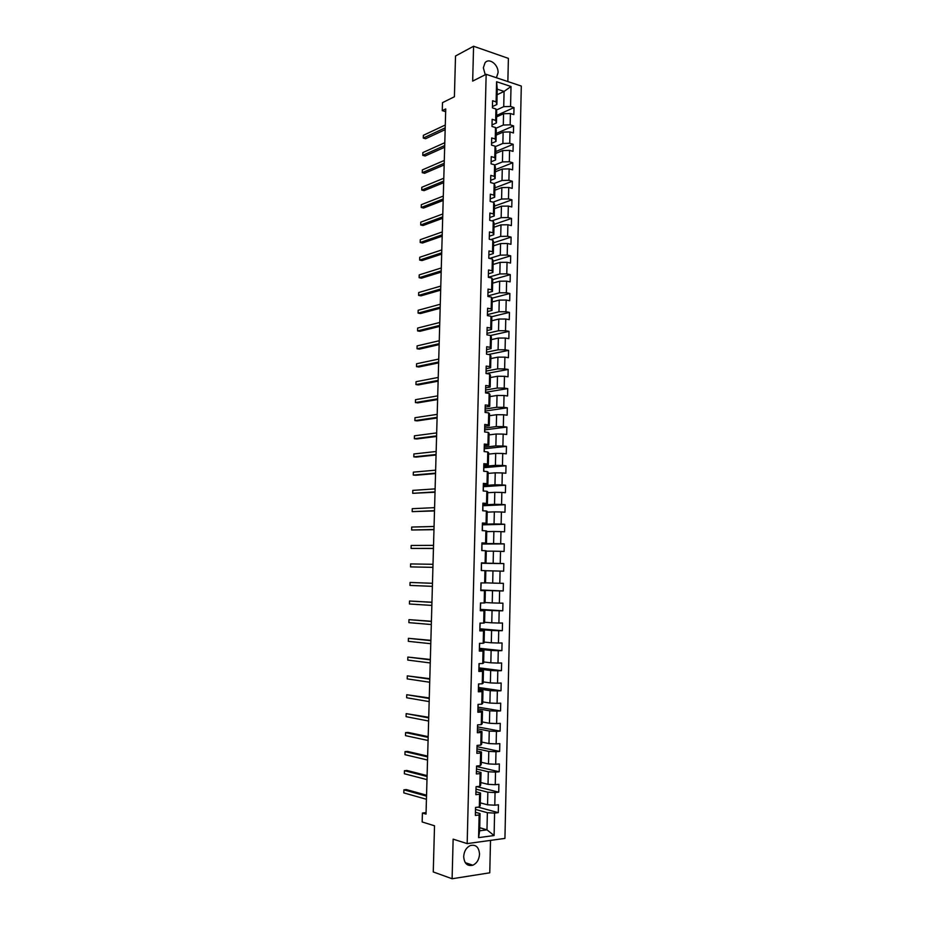 <?xml version="1.0" encoding="UTF-8"?>
<svg xmlns="http://www.w3.org/2000/svg" width="925" height="925" viewBox="0 0 925 925"><rect width="100%" height="100%" fill="white"/><g stroke="black" fill="none" stroke-linecap="round" stroke-linejoin="round"><path stroke-width="1.39" d="M496.413 77.735L498.055 72.763C498.587 64.634 489.059 57.304 485.012 62.819L483.347 67.802L485.255 74.763M463.691 856.515C464.246 863.534 467.298 866.436 472.837 865.222C476.884 863.256 479.115 859.591 479.532 854.214C478.965 847.15 475.878 844.271 470.258 845.566C466.304 847.554 464.107 851.197 463.691 856.515M507.86 81.562L508.392 58.379L473.577 46.25L455.516 56.009L454.406 96.755L442.485 102.663L442.266 110.642L445.665 111.671M504.934 838.397L521.295 86.048L486.157 74.312L467.171 843.612L504.934 838.397M467.171 843.612L453.134 839.148L452.105 878.75L489.764 872.807L490.516 840.386M452.105 878.75L433.258 871.94L434.519 825.794L422.17 821.967L422.424 813.04L426.02 814.116L445.734 108.942L442.266 110.642M497.118 94.732L504.079 91.413L497.245 89.182L496.875 104.502L496.101 101.854L492.586 100.733L492.412 107.867L495.927 108.977L495.661 120.389L492.146 119.302L491.973 126.471L495.488 127.534L495.222 138.981L491.695 137.941L491.522 145.121L495.048 146.15L494.771 157.632L491.244 156.626L491.071 163.829L494.597 164.812L494.332 176.34L490.793 175.368L490.62 182.595L494.158 183.543L493.881 195.106L490.342 194.181L490.158 201.419L493.707 202.332L493.43 213.918L489.88 213.039L489.707 220.312L493.256 221.179L492.979 232.799L489.429 231.955L489.256 239.251L492.805 240.084L492.528 251.739L488.967 250.941L488.793 258.248L492.354 259.046L492.077 270.736L488.516 269.973L488.331 277.315L491.903 278.067L491.626 289.803L488.053 289.074L487.868 296.439L491.453 297.145L491.175 308.915L487.591 308.233L487.406 315.622L491.002 316.281L490.712 328.086L487.128 327.45L486.943 334.862L490.539 335.486L490.262 347.326L486.666 346.725L486.481 354.159L490.077 354.738L489.799 366.624L486.192 366.069L486.018 373.527L489.626 374.058L489.337 385.979L485.729 385.471L485.544 392.94L489.163 393.437L488.874 405.404L485.255 404.93L485.082 412.434L488.701 412.885L488.412 424.876L484.792 424.448L484.608 431.975L488.238 432.391L487.949 444.416L484.318 444.035L484.133 451.585L487.764 451.955L487.475 464.026L483.844 463.679L483.659 471.253L487.302 471.577L487.012 483.683L483.37 483.393L483.185 490.99L486.828 491.267L486.538 503.408L482.896 503.154L482.711 510.785L486.365 511.016L486.076 523.203L482.411 522.995L482.226 530.638L485.891 530.834L485.602 543.056L481.937 542.894L481.752 550.56L485.417 550.71L485.128 562.967L481.451 562.851L481.266 570.54L484.943 570.644L484.654 582.947L480.965 582.877L480.78 590.589L484.469 590.647L484.168 602.996L480.491 602.961L480.295 610.708L483.983 610.72L483.694 623.103L480.006 623.115L479.809 630.885L483.509 630.85L483.208 643.268L479.508 643.326L479.323 651.119L483.023 651.05L482.734 663.503L479.023 663.618L478.838 671.434L482.549 671.307L482.249 683.806L478.537 683.957L478.341 691.808L482.064 691.634L481.763 704.179L478.04 704.376L477.855 712.238L481.578 712.03L481.278 724.61L477.554 724.853L477.358 732.75L481.092 732.484L480.792 745.111L477.057 745.4L476.861 753.32L480.607 753.008L480.295 765.669L476.56 766.016L476.363 773.959L480.11 773.601L479.809 786.296L476.063 786.689L475.866 794.668L479.624 794.251L479.312 807.005L475.554 807.433L475.369 815.434L479.127 814.983L478.583 837.634L494.089 835.541L486.978 829.841L487.371 812.705L475.508 809.41M496.101 101.854L496.586 81.724L511.016 86.511L510.565 106.468L513.999 107.566L496.621 115.463M494.089 835.541L494.597 813.098L498.274 812.659L498.448 804.773L494.783 805.201L495.06 792.575L498.725 792.182L498.899 784.319L495.245 784.701L495.522 772.121L499.188 771.762L499.361 763.934L495.708 764.27L495.985 751.724L499.639 751.424L499.812 743.607L496.158 743.897L496.447 731.397L500.09 731.132L500.263 723.35L496.621 723.593L496.91 711.128L500.541 710.92L500.714 703.162L497.083 703.358L497.361 690.929L500.992 690.767L501.165 683.032L497.534 683.182L497.812 670.798L501.442 670.671L501.616 662.971L497.985 663.075L498.274 650.726L501.882 650.657L502.055 642.968L498.448 643.025L498.725 630.723L502.333 630.688L502.506 623.034L498.899 623.045L499.176 610.778L502.772 610.789L502.946 603.158L499.35 603.123L499.616 590.902L503.223 590.959L503.385 583.34L499.789 583.27L500.067 571.083L503.663 571.176L503.824 563.591L500.24 563.475L500.517 551.323L504.102 551.473L504.264 543.9L500.691 543.738L500.957 531.632L504.541 531.817L504.703 524.278L501.13 524.07L501.408 511.999L504.969 512.23L505.142 504.715L501.57 504.46L501.847 492.424L505.408 492.701L505.582 485.209L502.021 484.92L502.287 472.918L505.848 473.242L506.01 465.772L502.46 465.437L502.726 453.47L506.276 453.828L506.449 446.382L502.899 446.012L503.165 434.091L506.703 434.484L506.877 427.061L503.327 426.645L503.605 414.758L507.143 415.209L507.305 407.798L503.767 407.347L504.033 395.495L507.571 395.981L507.733 388.604L504.206 388.095L504.472 376.29L507.998 376.81L508.16 369.457L504.634 368.913L504.9 357.142L508.426 357.709L508.588 350.378L505.073 349.789L505.339 338.053L508.842 338.666L509.004 331.347L505.501 330.722L505.767 319.021L509.27 319.668L509.432 312.384L505.929 311.725L506.195 300.058L509.698 300.741L509.86 293.479L506.357 292.774L506.623 281.142L510.114 281.871L510.276 274.632L506.784 273.881L507.05 262.284L510.531 263.058L510.692 255.843L507.212 255.057L507.467 243.495L510.947 244.304L511.109 237.112L507.628 236.28L507.894 224.752L511.375 225.608L511.525 218.427L508.056 217.56L508.322 206.078L511.779 206.969L511.941 199.812L508.484 198.91L508.738 187.451L512.196 188.376L512.357 181.254L508.9 180.306L509.155 168.893L512.612 169.853L512.774 162.742L509.317 161.759L509.571 150.382L513.028 151.388L513.178 144.3L509.733 143.271L509.987 131.928L513.433 132.969L513.595 125.904L510.149 124.84L510.403 113.532L513.849 114.608L513.999 107.566M495.927 108.977L496.713 111.578L496.447 122.932L492.007 124.921M496.586 116.885L503.558 113.729L503.304 125.037L495.754 128.367M496.447 122.932L495.661 120.389M510.403 113.532L503.558 113.729M510.149 124.84L503.304 125.037M495.488 127.534L496.274 130.043L496.008 141.421L491.557 143.329M496.158 135.142L503.131 132.113L502.876 143.444L495.222 146.682M496.008 141.421L495.222 138.981M509.987 131.928L503.131 132.113M509.733 143.271L502.876 143.444M495.048 146.15L495.835 148.555L495.569 159.979L491.117 161.794M495.719 153.446L502.703 150.544L502.448 161.921L494.678 165.055M495.569 159.979L494.771 157.632M509.571 150.382L502.703 150.544M509.317 161.759L502.448 161.921M494.597 164.812L495.395 167.124L495.118 178.583L490.666 180.317M495.28 171.807L502.275 169.044L502.021 180.456L494.042 183.52M495.118 178.583L494.332 176.34M509.155 168.893L502.275 169.044M508.9 180.306L502.021 180.456M494.158 183.543L494.956 185.752L494.678 197.245L490.227 198.887M494.84 190.226L501.847 187.59L501.581 199.037L493.037 202.159M494.678 197.245L493.881 195.106M508.738 187.451L501.847 187.59M508.484 198.91L501.581 199.037M493.707 202.332L494.505 204.437L494.239 215.964L489.776 217.525M494.413 208.703L501.419 206.194L501.153 217.676L491.961 220.855M494.239 215.964L493.43 213.918M508.322 206.078L501.419 206.194M508.056 217.56L501.153 217.676M493.256 221.179L494.066 223.179L493.788 234.742L489.325 236.222M493.973 227.238L500.992 224.867L500.714 236.384L490.805 239.61M493.788 234.742L492.979 232.799M507.894 224.752L500.992 224.867M507.628 236.28L500.714 236.384M492.805 240.084L493.615 241.98L493.337 253.577L488.874 254.965M493.522 245.83L500.552 243.587L500.286 255.138L489.568 258.422M493.337 253.577L492.528 251.739M507.467 243.495L500.552 243.587M507.212 255.057L500.286 255.138M492.354 259.046L493.175 260.838L492.898 272.47L488.423 273.777M493.083 264.469L500.113 262.365L499.847 273.95L488.331 277.269M492.898 272.47L492.077 270.736M507.05 262.284L500.113 262.365M506.784 273.881L499.847 273.95M491.903 278.067L492.724 279.755L492.447 291.421L487.961 292.635M492.643 283.177L499.685 281.2L499.408 292.82L487.88 295.919M492.447 291.421L491.626 289.803M506.623 281.142L499.685 281.2M506.357 292.774L499.408 292.82M491.453 297.145L492.273 298.729L491.996 310.43L487.51 311.563M492.192 301.932L499.246 300.105L498.968 311.76L487.429 314.627M491.996 310.43L491.175 308.915M506.195 300.058L499.246 300.105M505.929 311.725L498.968 311.76M491.002 316.281L491.822 317.761L491.545 329.508L487.047 330.549M491.753 320.755L498.806 319.056L498.529 330.745L486.978 333.393M491.545 329.508L490.712 328.086M505.767 319.021L498.806 319.056M505.501 330.722L498.529 330.745M509.004 331.347L490.562 335.509L491.372 336.85L491.083 348.632L486.596 349.581M491.302 339.625L498.367 338.064L498.089 349.8L486.527 352.205M491.083 348.632L490.262 347.326M505.339 338.053L498.367 338.064M505.073 349.789L498.089 349.8M490.077 354.738L490.909 356.009L490.632 367.826L486.134 368.682M490.851 358.565L497.928 357.142L497.65 368.902L486.076 371.087M490.632 367.826L489.799 366.624M504.9 357.142L497.928 357.142M504.634 368.913L497.65 368.902M489.626 374.058L490.458 375.226L490.169 387.078L485.671 387.841M490.4 377.55L497.477 376.267L497.211 388.072L485.613 390.026M490.169 387.078L489.337 385.979M504.472 376.29L497.477 376.267M504.206 388.095L497.211 388.072M489.163 393.437L489.996 394.489L489.718 406.387L485.209 407.069M489.949 396.605L497.037 395.461L496.76 407.301L485.163 409.023M489.718 406.387L488.874 405.404M504.033 395.495L497.037 395.461M503.767 407.347L496.76 407.301M488.701 412.885L489.545 413.822L489.256 425.754L484.746 426.344M489.498 415.707L496.586 414.712L496.309 426.587L484.7 428.078M489.256 425.754L488.412 424.876M503.605 414.758L496.586 414.712M503.327 426.645L496.309 426.587M488.238 432.391L489.082 433.224L488.793 445.179L484.272 445.677M489.036 434.877L496.147 434.022L495.869 445.931L484.238 447.191M488.793 445.179L487.949 444.416M503.165 434.091L496.147 434.022M502.899 446.012L495.869 445.931M487.764 451.955L488.62 452.672L488.331 464.674L483.81 465.078M488.585 454.106L495.696 453.389L495.418 465.344L483.775 466.373M488.331 464.674L487.475 464.026M502.726 453.47L495.696 453.389M502.46 465.437L495.418 465.344M487.302 471.577L488.157 472.189L487.868 484.226L483.336 484.538M488.123 473.392L495.245 472.825L494.967 484.804L483.312 485.602M487.868 484.226L487.012 483.683M502.287 472.918L495.245 472.825M502.021 484.92L494.967 484.804M486.828 491.267L487.695 491.765L487.406 503.847L482.873 504.067M487.672 492.736L494.794 492.308L494.517 504.333L482.85 504.888M487.406 503.847L486.538 503.408M501.847 492.424L494.794 492.308M501.57 504.46L494.517 504.333M486.365 511.016L487.221 511.398L486.932 523.515L482.399 523.643M487.209 512.149L494.343 511.86L494.054 523.932L482.387 524.244M486.932 523.515L486.076 523.203M501.408 511.999L494.343 511.86M501.13 524.07L494.054 523.932M485.891 530.834L486.758 531.1L486.469 543.252L481.925 543.287M486.747 531.621L493.881 531.482L493.603 543.576L481.913 543.657M486.469 543.252L485.602 543.056M500.957 531.632L493.881 531.482M500.691 543.738L493.603 543.576M485.417 550.71L486.284 550.872L485.995 563.059L481.451 562.99M486.284 551.15L493.43 551.161L493.152 563.302L481.451 563.128M485.995 563.059L485.128 562.967M500.517 551.323L493.43 551.161M500.24 563.475L493.152 563.302M484.943 570.644L485.822 570.69L485.521 582.923L484.654 582.947M485.81 570.737L492.967 570.898L492.69 583.074L485.533 582.819M500.067 571.083L492.967 570.898M499.789 583.27L492.69 583.074M484.168 602.996L485.058 602.846L485.347 590.578L480.792 590.381M480.792 590.185L492.516 590.693L492.227 602.915L485.058 602.51M485.347 590.578L484.469 590.647M499.616 590.902L492.516 590.693M499.35 603.123L492.227 602.915M483.694 623.103L484.573 622.837L484.873 610.535L480.306 610.234M480.318 609.806L492.054 610.558L491.765 622.814L484.596 622.259M484.873 610.535L483.983 610.72M499.176 610.778L492.054 610.558M498.899 623.045L491.765 622.814M483.208 643.268L484.099 642.898L484.399 630.549L479.832 630.156M479.844 629.486L491.591 630.492L491.302 642.782L484.122 642.077M484.399 630.549L483.509 630.85M498.725 630.723L491.591 630.492M498.448 643.025L491.302 642.782M482.734 663.503L483.625 663.017L483.914 650.622L479.347 650.136M479.37 649.223L491.129 650.472L490.84 662.809L483.648 661.953M483.914 650.622L483.023 651.05M498.274 650.726L491.129 650.472M497.985 663.075L490.84 662.809M482.249 683.806L483.151 683.193L483.44 670.764L478.861 670.174M478.896 669.029L490.666 670.532L490.377 682.904L483.174 681.887M483.44 670.764L482.549 671.307M497.812 670.798L490.666 670.532M497.534 683.182L490.377 682.904M481.763 704.179L482.665 703.439L482.966 690.975L478.387 690.293M478.41 688.894L490.192 690.651L489.915 703.058L482.7 701.89M482.966 690.975L482.064 691.634M497.361 690.929L490.192 690.651M497.083 703.358L489.915 703.058M481.278 724.61L482.179 723.755L482.48 711.244L477.901 710.458M477.936 708.827L489.73 710.828L489.441 723.281L482.226 721.951M482.48 711.244L481.578 712.03M496.91 711.128L489.73 710.828M496.621 723.593L489.441 723.281M480.792 745.111L481.705 744.128L481.994 731.582L477.404 730.692M477.45 728.808L489.256 731.074L488.967 743.561L481.752 742.081M481.994 731.582L481.092 732.484M496.447 731.397L489.256 731.074M496.158 743.897L488.967 743.561M480.295 765.669L481.22 764.57L481.509 751.99L476.918 750.996M476.976 748.868L488.793 751.378L488.504 763.911L481.266 762.281M481.509 751.99L480.607 753.008M495.985 751.724L488.793 751.378M495.708 764.27L488.504 763.911M479.809 786.296L480.722 785.082L481.023 772.456L476.433 771.369M476.491 768.987L488.319 771.762L488.03 784.331L480.792 782.538M481.023 772.456L480.11 773.601M495.522 772.121L488.319 771.762M495.245 784.701L488.03 784.331M479.312 807.005L480.237 805.652L480.538 792.991L475.936 791.8M476.005 789.164L487.845 792.205L487.556 804.808L480.306 802.854M480.538 792.991L479.624 794.251M495.06 792.575L487.845 792.205M494.783 805.201L487.556 804.808M478.583 837.634L479.647 830.8L480.052 813.584L475.438 812.289M479.717 827.69L486.978 829.841L479.647 830.8M480.052 813.584L479.127 814.983M494.597 813.098L487.371 812.705M473.577 46.25L472.675 81.088L486.157 74.312M426.067 812.612L422.424 813.04M496.875 104.502L492.447 106.56M496.274 110.098L503.72 106.676L504.079 91.413L511.016 86.511M497.245 89.182L496.586 81.724M510.565 106.468L503.72 106.676M498.274 812.659L478.179 807.132M476.259 786.666L476.04 787.395M498.725 792.182L476.78 786.62M476.757 765.993L476.525 767.38M499.188 771.762L476.745 766.559M477.254 745.388L476.999 747.435M499.639 751.424L477.219 746.695M477.751 724.842L477.485 727.547M500.09 731.132L477.705 726.9M478.248 704.364L477.959 707.718M500.541 710.92L478.179 707.163M478.734 683.957L478.433 687.957M500.992 690.767L478.653 687.483M479.219 663.607L478.919 668.255M501.442 670.671L479.127 667.862M479.717 643.326L479.381 648.622M501.882 650.657L479.589 648.309M480.202 623.115L479.855 629.035M502.333 630.688L480.063 628.815M480.688 602.961L480.329 609.517M502.772 610.789L480.526 609.378M481.173 582.877L480.792 590.058M503.223 590.959L481 590M481.462 570.552L481.439 563.221M503.824 563.591L481.636 563.267M481.948 550.572L481.913 543.9M504.264 543.9L482.098 544.039M482.422 530.649L482.376 524.648M504.703 524.278L482.561 524.857M482.908 510.797L482.838 505.455M505.142 504.715L483.023 505.744M483.382 491.002L483.301 486.319M505.582 485.209L483.486 486.689M483.856 471.264L483.752 467.241M506.01 465.772L483.948 467.68M484.33 451.608L484.214 448.22M506.449 446.382L484.399 448.741M484.804 431.998L484.677 429.258M506.877 427.061L484.85 429.859M485.278 412.458L485.128 410.353M507.305 407.798L485.313 411.035M485.741 392.975L485.579 391.506M507.733 388.604L485.764 392.258M508.16 369.457L486.215 373.55L486.03 372.706M508.588 350.378L488.573 354.495M509.432 312.384L491.302 316.824M509.86 293.479L491.996 298.197M510.276 274.632L492.667 279.627M510.692 255.843L493.164 261.151M511.109 237.112L493.603 242.755M511.525 218.427L494.031 224.405M511.941 199.812L494.47 206.113M512.357 181.254L494.898 187.867M512.774 162.742L495.337 169.691M513.178 144.3L495.765 151.561M513.595 125.904L496.193 133.489M426.552 795.176L406.387 789.58L403.901 789.834L426.517 796.136M403.809 792.898L403.901 789.834L403.809 792.898L426.437 799.281M427.096 775.612L406.942 770.467L404.468 770.698L427.072 776.48M404.375 773.763L404.468 770.698L404.375 773.763L426.98 779.625M427.639 756.107L407.509 751.424L405.034 751.62L427.616 756.893M404.942 754.673L405.034 751.62L404.942 754.673L427.535 760.038M428.183 736.67L408.075 732.427L405.601 732.6L428.159 737.375M405.508 735.641L405.601 732.6L405.508 735.641L428.078 740.497M428.726 717.291L406.167 713.626L428.714 717.904M406.075 716.667L406.167 713.626L406.075 716.667L428.622 721.026M429.269 697.959L406.734 694.721L429.246 698.502M406.642 697.751L406.734 694.721L406.642 697.751L429.165 701.601M429.801 678.696L407.289 675.874L429.79 679.147M407.197 678.892L407.289 675.874L407.197 678.892L429.709 682.245M430.345 659.49L407.844 657.074L430.333 659.86M407.763 660.08L407.844 657.074L407.763 660.08L430.241 662.947M430.877 640.343L408.411 638.331L430.865 640.632M408.318 641.337L408.411 638.331L408.318 641.337L430.784 643.707M431.408 621.253L408.966 619.646L431.408 621.461M408.873 622.641L408.966 619.646L408.873 622.641L431.316 624.525M431.94 602.221L409.521 601.019L431.94 602.348M409.428 604.002L409.521 601.019L409.428 604.002L431.859 605.413M409.983 585.421L410.064 582.449L432.472 583.293L410.064 582.449L409.983 585.421L432.391 586.346M432.923 567.337L410.527 566.898L410.619 563.926L433.004 564.296M432.923 567.36L410.527 566.898L410.619 563.926M433.443 548.386L411.082 548.421L411.174 545.461L433.536 545.357M433.443 548.49L411.082 548.421L411.174 545.461M433.975 529.493L411.625 530.002L411.717 527.053L434.056 526.475M433.975 529.678L411.625 530.002L411.717 527.053M434.507 510.658L412.18 511.641L412.261 508.692L434.588 507.652M434.496 510.924L412.18 511.641L412.261 508.692M435.028 491.88L412.723 493.326L412.804 490.389L435.108 488.874M435.016 492.227L412.723 493.326L412.804 490.389M435.548 473.161L413.267 475.068L413.348 472.143L435.64 470.166M435.536 473.577L415.672 475.265L413.267 475.068L413.348 472.143M436.08 454.499L413.81 456.858L413.891 453.955L436.161 451.504M436.057 454.984L416.204 457.089L413.81 456.858L413.891 453.955M436.6 435.883L414.342 438.716L414.435 435.814L436.681 432.912M436.577 436.461L416.747 438.959L414.342 438.716L414.435 435.814M437.109 417.337L414.886 420.609L414.967 417.718L437.201 414.365M437.097 417.984L417.279 420.887L414.886 420.609L414.967 417.718M437.629 398.837L415.417 402.572L415.51 399.681L437.71 395.877M437.606 399.554L417.811 402.872L415.417 402.572L415.51 399.681M438.149 380.395L415.949 384.58L416.042 381.701L438.23 377.435M438.126 381.192L418.343 384.904L415.949 384.58L416.042 381.701M438.658 361.999L416.493 366.635L416.574 363.768L438.739 359.062M438.635 362.877L418.875 366.994L416.493 366.635L416.574 363.768M439.178 343.672L417.025 348.748L417.106 345.892L439.259 340.735M439.144 344.62L419.395 349.13L417.025 348.748L417.106 345.892M439.687 325.392L417.557 330.907L417.637 328.063L439.768 322.467M439.653 326.409L419.927 331.312L417.557 330.907L417.637 328.063M440.196 307.158L418.077 313.124L418.169 310.28L440.277 304.244M440.161 308.256L420.447 313.552L418.077 313.124L418.169 310.28M440.705 288.993L418.609 295.399L418.69 292.554L440.786 286.079M440.67 290.161L420.979 295.838L418.609 295.399L418.69 292.554M441.213 270.875L419.129 277.708L419.222 274.887L441.294 267.972M441.179 272.112L421.499 278.182L419.129 277.708L419.222 274.887M441.711 252.814L419.661 260.075L419.742 257.254L441.792 249.923M441.676 254.121L422.02 260.572L419.661 260.075L419.742 257.254M442.219 234.8L420.181 242.5L420.262 239.691L442.3 231.921M442.173 236.187L422.54 243.021L420.181 242.5L420.262 239.691M442.717 216.843L420.702 224.972L420.783 222.162L442.797 213.964M442.682 218.3L423.049 225.515L420.702 224.972L420.783 222.162M443.225 198.933L421.222 207.489L421.303 204.691L443.295 196.077M443.179 200.471L423.569 208.056L421.222 207.489L421.303 204.691M443.722 181.08L421.742 190.064L421.823 187.266L443.803 178.224M443.676 182.688L424.078 190.654L421.742 190.064L421.823 187.266M444.22 163.286L422.262 172.674L422.343 169.899L444.301 160.441M444.173 164.951L424.598 173.299L422.262 172.674L422.343 169.899M444.717 145.537L422.771 155.354L422.852 152.579L444.798 142.693M444.659 147.272L425.107 155.99L422.771 155.354L422.852 152.579M445.203 127.835L423.292 138.068L423.373 135.304L445.283 125.014M445.156 129.65L425.616 138.727L423.292 138.068L423.373 135.304M465.263 862.655L472.837 865.222"/></g></svg>
